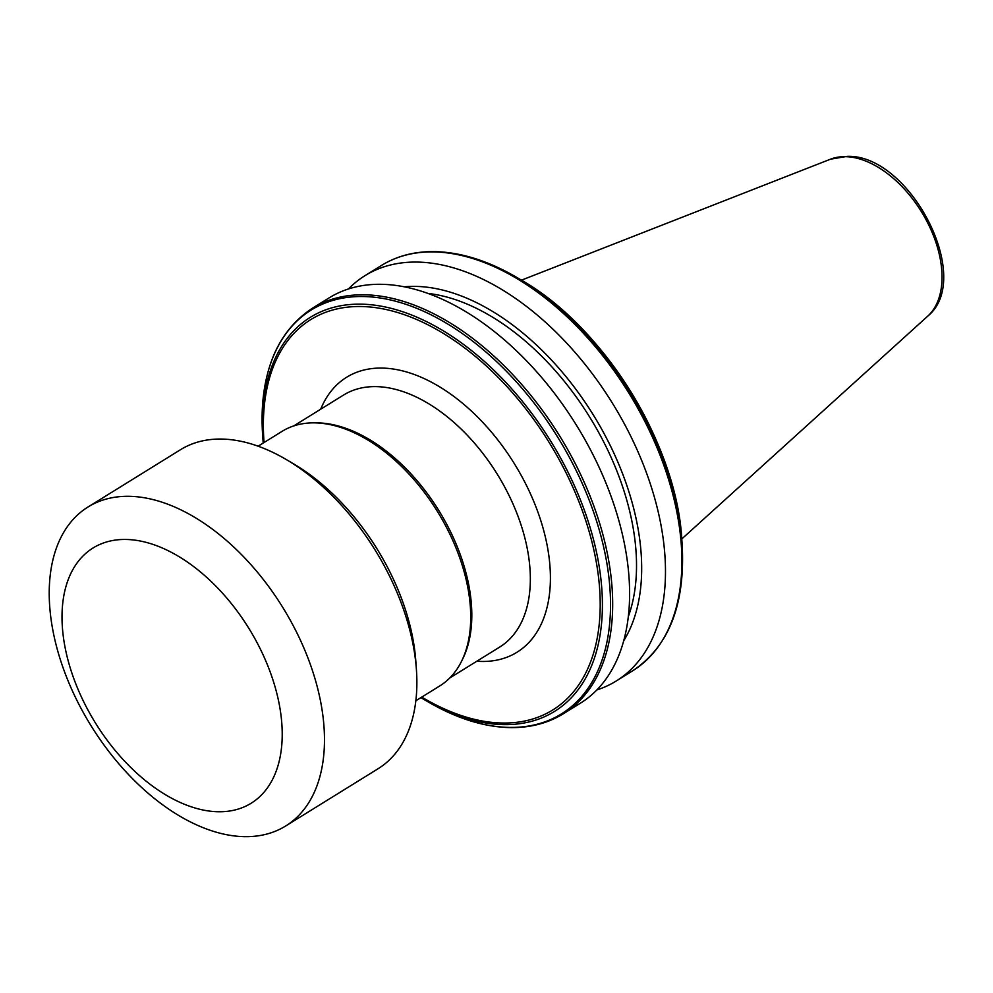 <?xml version="1.0" encoding="UTF-8"?>
<svg xmlns="http://www.w3.org/2000/svg" width="993" height="993" viewBox="0 0 993 993"><rect width="100%" height="100%" fill="white"/><g stroke="black" fill="none" stroke-linecap="round" stroke-linejoin="round"><path stroke-width="1.49" d="M381.933 284.321A238.444 143.166 58.2 0 1 597.525 463.93A238.444 143.166 58.2 0 1 580.272 703.267L563.341 713.756A238.444 143.166 58.2 0 0 580.595 474.418A238.444 143.166 58.2 0 0 365.002 294.809A238.444 143.166 58.2 0 0 312.212 308.339L329.142 297.863A238.444 143.166 58.2 0 1 381.933 284.321M428.008 293.431A210.305 126.272 58.2 0 1 589.631 416.986A210.305 126.272 58.2 0 1 628.271 616.715M404.337 286.816A217.306 130.48 58.2 0 1 415.968 286.406A217.306 130.48 58.2 0 1 597.798 422.385A217.306 130.48 58.2 0 1 623.654 640.87M348.456 288.963A238.444 143.166 58.2 0 1 365.027 275.632A238.444 143.166 58.2 0 1 417.805 262.09A238.444 143.166 58.2 0 1 633.397 441.711A238.444 143.166 58.2 0 1 616.144 681.049A238.444 143.166 58.2 0 1 596.83 689.949M258.13 446.192L282.049 431.372A149.732 89.904 58.2 0 1 313.8 422.857L316.469 422.869A148.23 88.998 58.2 0 1 317.847 422.881A148.23 88.998 58.2 0 1 439.303 511.333A148.23 88.998 58.2 0 1 462.701 658.942L461.522 661.326A149.732 89.904 58.2 0 1 439.75 685.952L415.831 700.773M313.8 422.857A149.732 89.904 58.2 0 1 315.203 422.881A149.732 89.904 58.2 0 1 437.888 512.227A149.732 89.904 58.2 0 1 461.522 661.326M416.439 670.052L415.856 661.661A176.382 105.903 -121.8 0 0 404.536 607.008A176.382 105.903 -121.8 0 0 293.171 463.594L285.91 459.337A187.64 112.656 58.2 0 1 404.387 611.911A187.64 112.656 58.2 0 1 416.439 670.052A187.64 112.656 58.2 0 1 378.072 768.743L285.649 826.002A187.64 112.656 58.2 0 1 244.117 836.652A187.64 112.656 58.2 0 1 74.463 695.311A187.64 112.656 58.2 0 1 88.042 506.976A187.64 112.656 58.2 0 1 129.574 496.314A187.64 112.656 58.2 0 1 299.228 637.655A187.64 112.656 58.2 0 1 285.649 826.002M88.042 506.976L180.453 449.73A187.64 112.656 58.2 0 1 221.998 439.067A187.64 112.656 58.2 0 1 285.91 459.337M126.297 539.472A150.104 90.127 58.2 0 1 272.219 677.747A150.104 90.127 58.2 0 1 217.926 811.74A150.104 90.127 58.2 0 1 72.017 673.477A150.104 90.127 58.2 0 1 126.297 539.472M476.801 661.239A161.747 97.115 -121.8 0 0 481.133 661.45A161.747 97.115 -121.8 0 0 539.633 517.068A161.747 97.115 -121.8 0 0 382.404 368.08A161.747 97.115 -121.8 0 0 320.689 409.215M830.496 159.19L847.265 156.348C909.687 154.151 974.605 278.226 927.723 316.159A92.883 55.769 -121.8 0 0 927.301 222.097A92.883 55.769 -121.8 0 0 845.564 156.658A92.883 55.769 -121.8 0 0 830.496 159.19L521.474 280.163M262.636 434.971L263.219 443.039A231.803 139.181 58.2 0 1 262.934 439.254A231.803 139.181 58.2 0 1 361.638 304.168A231.803 139.181 58.2 0 1 586.962 517.688A231.803 139.181 58.2 0 1 503.128 724.605A231.803 139.181 58.2 0 1 424.172 699.568A231.803 139.181 58.2 0 1 420.92 697.62L427.884 701.741A237.55 142.632 58.2 0 0 508.788 727.397A237.55 142.632 58.2 0 0 594.695 515.342A237.55 142.632 58.2 0 0 363.798 296.535A237.55 142.632 58.2 0 0 262.636 434.971C259.322 374.833 275.843 332.618 312.212 308.339M434.226 251.924A238.444 143.166 58.2 0 1 649.819 431.533A238.444 143.166 58.2 0 1 632.566 670.871C668.934 646.604 685.455 604.389 682.141 544.238A237.55 142.632 58.2 0 0 516.894 277.481C488.556 260.948 461.335 252.334 435.232 251.639C415.012 251.241 397.088 255.846 381.436 265.466A238.444 143.166 58.2 0 1 434.226 251.924M435.989 251.825A237.55 142.632 58.2 0 1 516.894 277.481L520.605 279.654A231.803 139.181 58.2 0 1 681.843 539.956L682.141 544.238M264.064 442.518A229.619 137.866 58.2 0 1 361.688 306.527A229.619 137.866 58.2 0 1 584.902 518.036A229.619 137.866 58.2 0 1 501.85 723.016A229.619 137.866 58.2 0 1 421.764 697.098M449.755 677.996L499.678 647.076A148.23 88.998 -121.8 0 0 510.402 498.287A148.23 88.998 -121.8 0 0 376.384 386.625A148.23 88.998 -121.8 0 0 343.566 395.04L293.643 425.972M927.723 316.159L681.781 538.951M427.884 701.741C456.221 718.274 483.442 726.888 509.546 727.584C529.765 727.981 547.689 723.376 563.341 713.756M616.144 681.049L632.566 670.871M520.605 279.654C603.707 326.486 676.928 444.653 681.843 539.956M365.027 275.632L381.436 265.466"/></g></svg>
